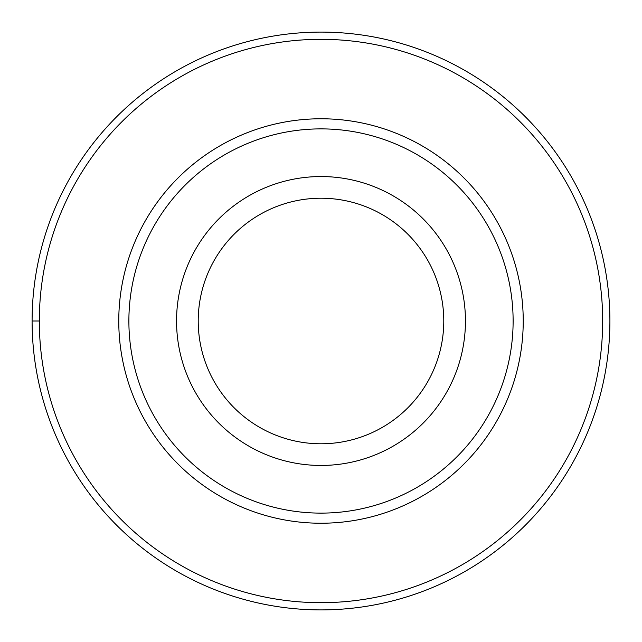 <?xml version="1.0" encoding="UTF-8"?>
<svg xmlns="http://www.w3.org/2000/svg" width="642" height="642" viewBox="0 0 642 642"><rect width="100%" height="100%" fill="white"/><g stroke="black" fill="none" stroke-linecap="round" stroke-linejoin="round"><path stroke-width="0.96" d="M321 32.1A288.9 288.9 0 0 1 609.9 321A288.9 288.9 0 0 1 321 609.9A288.9 288.9 0 0 1 32.1 321A288.9 288.9 0 0 1 321 32.1M321 39.322A281.678 281.678 0 0 1 602.678 321A281.678 281.678 0 0 1 321 602.678A281.678 281.678 0 0 1 39.322 321A281.678 281.678 0 0 1 321 39.322M321 118.77A202.23 202.23 0 0 0 118.77 321A202.23 202.23 0 0 0 321 523.23A202.23 202.23 0 0 0 523.23 321A202.23 202.23 0 0 0 321 118.77M321 128.881A192.119 192.119 0 0 1 513.118 321A192.119 192.119 0 0 1 321 513.118A192.119 192.119 0 0 1 128.881 321A192.119 192.119 0 0 1 321 128.881M321 176.55A144.45 144.45 0 0 1 465.45 321A144.45 144.45 0 0 1 321 465.45A144.45 144.45 0 0 1 176.55 321A144.45 144.45 0 0 1 321 176.55M321 443.782A122.782 122.782 0 0 1 198.218 321A122.782 122.782 0 0 1 321 198.218A122.782 122.782 0 0 1 443.782 321A122.782 122.782 0 0 1 321 443.782M32.1 321L39.322 321"/></g></svg>
